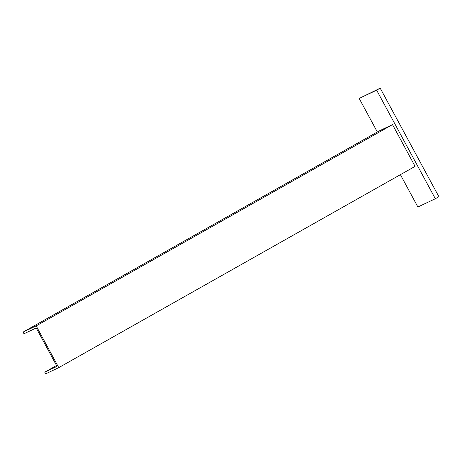 <?xml version="1.0" encoding="UTF-8"?>
<svg xmlns="http://www.w3.org/2000/svg" width="462" height="462" viewBox="0 0 462 462"><rect width="100%" height="100%" fill="white"/><g stroke="black" fill="none" stroke-linecap="round" stroke-linejoin="round"><path stroke-width="0.69" d="M23.1 332.086L24.001 333.755L36.221 327.968L56.988 366.383L44.774 372.17L45.674 373.839L58.761 367.637L415.095 166.366L392.521 124.613L379.429 130.81L23.1 332.086L36.186 325.883L392.521 124.613M36.186 325.883L58.761 367.637M44.774 372.17L56.526 365.529M400.404 174.665L417.885 206.999L435.337 198.735L376.64 90.177L359.188 98.441L377.333 131.993M376.64 90.177L380.203 88.161L438.9 196.72L435.337 198.735M380.203 88.161L359.188 98.441"/></g></svg>
